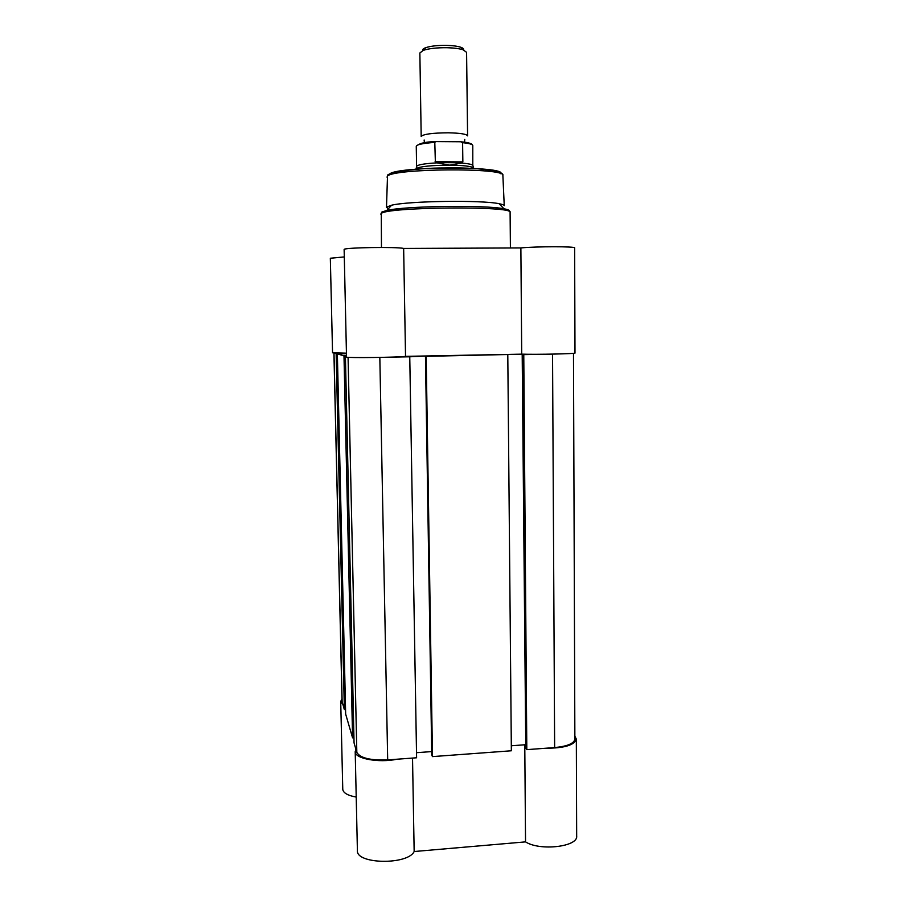 <?xml version="1.0" encoding="UTF-8"?>
<svg xmlns="http://www.w3.org/2000/svg" width="907" height="907" viewBox="0 0 907 907"><rect width="100%" height="100%" fill="white"/><g stroke="black" fill="none" stroke-linecap="round" stroke-linejoin="round"><path stroke-width="1.36" d="M574.857 736.11L576.33 739.148C574.414 745.18 564.211 748.218 545.731 748.241M576.33 739.148L576.671 836.05C578.201 846.775 539.926 851.265 525.538 841.877L414.159 851.526C407.765 865.176 355.918 864.258 357.403 850.573L355.204 751.642L355.929 749.329M356.213 797.072C347.664 795.507 343.186 792.911 342.767 789.294L340.715 701.44L341.984 698.934M342.835 704.41L340.715 701.44M396.994 759.227C378.695 763.138 354.467 758.592 355.204 751.642M412.526 758.082L414.159 851.526M524.779 744.783L525.538 841.877M346.315 353.163L332.552 352.789L330.329 258.234L344.172 256.942M346.531 357.131L344.127 249.368C345.193 247.532 397.051 246.727 403.649 248.439L520.879 247.928C535.912 246.387 576.206 246.375 574.63 247.894L574.993 353.027C576.569 353.787 536.638 354.637 521.706 354.149L405.531 356.36C399.035 357.392 347.642 358.072 346.531 357.131M386.563 207.147L391.575 205.22C408.819 200.935 481.753 199.914 499.111 203.712C502.399 204.336 504.111 204.993 504.247 205.708L502.875 175.357C505.936 167.523 392.039 168.351 387.436 176.253L387.006 177.126M388.389 208.723L386.484 207.352M521.706 354.149L520.879 247.928M405.531 356.36L403.649 248.439M421.188 136.504C423.127 134.168 432.174 132.932 448.341 132.796C460.303 133.08 466.72 134.1 467.593 135.857L466.583 52.334L463.092 49.783C459.339 48.604 454.044 47.912 447.185 47.72C436.97 47.606 429 48.479 423.274 50.35L419.862 52.98L421.188 136.504M422.798 50.52C422.299 49.534 423.263 48.593 425.678 47.697C430.712 46.042 437.707 45.259 446.652 45.373C452.661 45.543 457.321 46.155 460.62 47.198C463.058 48.037 464.044 48.955 463.579 49.953M415.916 169.314L416.12 168.6C420.168 166.423 431.403 165.278 449.804 165.153L435.383 162.568L434.793 142.388C423.013 143.249 416.835 144.553 416.268 146.299C419.011 143.34 425.53 141.764 435.825 141.583L434.793 142.388M462.604 142.671L462.853 161.888L461.697 163.079C467.989 163.589 471.697 164.314 472.796 165.244L472.785 145.517C472.604 144.326 469.214 143.374 462.604 142.671L460.722 141.753L435.825 141.583M462.627 162.772L435.383 162.568M461.697 163.079L449.804 165.153C463.216 165.346 471.13 166.23 473.545 167.795L473.771 168.509M462.853 161.888L435.088 161.684M416.642 166.65L416.801 166.026C418.705 164.586 425.281 163.543 436.516 162.897M346.395 356.598L345.408 356.292L354.059 742.924L356.825 752.425C360.17 758.037 370.453 760.542 387.686 759.907L416.596 757.776L409.76 356.791L389.454 357.177M345.408 356.292L346.383 356.281M353.945 737.765L352.585 737.856L343.991 355.861L346.372 355.816M343.991 355.861L337.359 353.843L346.327 353.719M352.585 737.856L345.658 714.081L337.359 353.843M340.306 353.787L346.315 353.231M345.556 709.603L344.377 709.682L336.134 353.469L340.295 353.39M336.134 353.469L334.672 353.016M344.377 709.682L342.041 701.372L333.912 352.982M573.485 353.311L574.868 739.103C574.097 743.502 567.363 746.325 554.642 747.583L526.808 749.636L523.77 354.614L522.715 354.49L525.777 748.139L526.808 749.636M543.338 354.24L523.77 354.614M525.754 745.475L522.194 354.195L524.518 354.456L522.715 354.49M522.194 354.195L425.462 356.349L431.755 755.066L432.469 756.608L426.177 356.485M525.244 744.749L511.31 745.769M432.469 756.608L511.355 750.781L507.795 354.92M409.76 356.791L425.734 356.043M416.517 752.697L431.698 751.586M389.511 174.189C395.146 166.287 507.24 165.924 500.811 173.759M502.886 175.505L502.875 175.357C504.78 171.004 477.127 167.217 444.974 167.965C412.538 167.863 385.464 173.362 387.516 175.754L386.495 207.227M381.836 212.057L386.824 210.435C405.406 205.968 485.29 204.846 503.997 208.803C508.521 209.63 510.256 210.515 509.178 211.478M499.111 203.712L503.997 208.803C508.51 210.027 510.539 211.206 510.097 212.363C514.893 205.81 386.031 206.909 381.28 213.519L381.462 247.464M461.402 141.809L471.3 143.873M387.686 759.907L379.829 357.415M356.825 752.425L348.073 357.324M342.132 701.961L333.991 352.982M554.642 747.583L552.544 354.115M391.575 205.22L386.824 210.435L381.348 212.93L380.827 214.177M510.414 247.974L510.097 212.363M424.465 142.773L424.125 140.007M464.747 139.44L464.486 142.206M425.678 47.697L423.274 50.35M416.585 166.457L416.268 146.299M416.801 166.026L416.12 168.6M472.796 165.244L473.545 167.795M460.62 47.198L463.092 49.783M461.686 141.889C468.329 142.388 472.025 143.589 472.785 145.517"/></g></svg>
